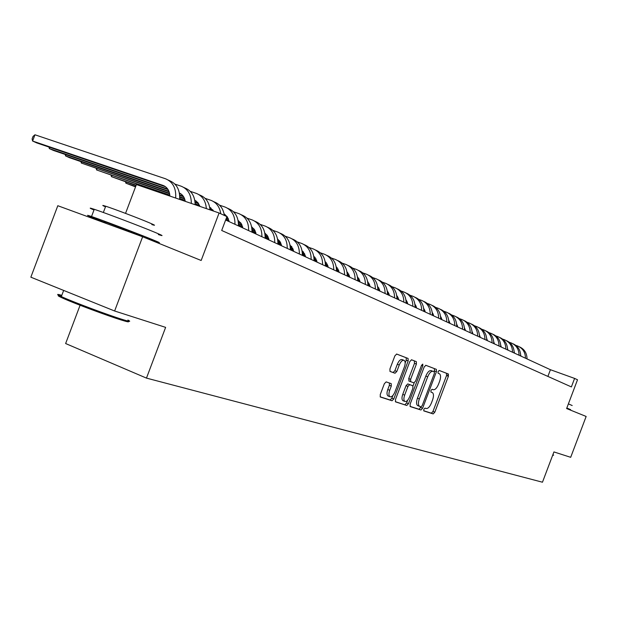 <?xml version="1.0" encoding="UTF-8"?>
<svg xmlns="http://www.w3.org/2000/svg" width="617" height="617" viewBox="0 0 617 617"><rect width="100%" height="100%" fill="white"/><g stroke="black" fill="none" stroke-linecap="round" stroke-linejoin="round"><path stroke-width="0.93" d="M423.817 409.333L423.833 410.914L433.188 413.914L434.808 412.195L448.389 376.277L448.351 373.979L439.211 370.455L438.07 371.635L438.101 373.27L439.512 373.825C440.87 375.005 440.916 377.473 439.651 381.237L438.51 384.252C436.875 388.101 435.132 389.913 433.296 389.713L432.093 389.281L430.944 390.484L430.967 392.096L432.463 392.651C433.782 393.839 433.82 396.268 432.571 399.955L431.43 402.978C429.787 406.827 428.044 408.67 426.185 408.508L424.974 408.115L423.817 409.333M386.157 381.892L384.352 383.705L380.249 394.579L380.311 396.993L392.026 400.757L393.793 398.952L408.176 360.906L408.092 358.462L396.685 354.058L394.895 355.832L389.929 368.958L390.013 371.426L395.042 373.239L396.824 371.457L399.261 365.002C400.826 361.423 402.461 359.873 404.166 360.367C405.415 361.439 405.492 363.621 404.39 366.914L394.903 392.003C393.284 395.69 391.602 397.248 389.867 396.685C388.695 395.597 388.641 393.461 389.705 390.276L391.301 386.065L391.232 383.643L386.157 381.892M114.623 310.999L30.85 277.18L57.805 205.716L142.635 236.766L114.623 310.999L165.626 327.365L146.468 378.105L542.466 482.216L553.927 451.929L570.686 457.313L586.15 416.46L566.622 408.547L577.512 379.763L574.597 378.414L571.381 386.921L221.688 230.473L226.917 216.629L219.097 212.988L136.419 184.552L125.536 213.389M142.635 236.766L201.165 260.482L219.097 212.988M410.104 404.22L410.243 406.58L420.941 410.004L422.606 408.253L436.427 371.704L436.373 369.359L425.853 365.303L424.172 367.022L410.104 404.22M395.358 401.675L406.773 405.469L395.528 401.86L395.482 399.492L409.827 361.539L411.562 359.788L416.328 361.631L416.406 364.053L410.637 379.301L410.691 381.684L413.876 382.825L415.58 381.075L421.542 365.303L422.822 365.788L422.768 364.115L421.542 365.303M422.822 365.788L408.485 403.695L406.773 405.469M80.087 305.245L65.633 343.538L146.468 378.105M574.597 378.414L550.433 369.714L225.637 220.007M547.896 376.416L550.433 369.714M448.243 373.933L447.487 375.938M423.694 410.745L431.345 413.189L432.964 411.477L446.538 375.576L446.5 373.285L439.119 370.431M434.245 371.804L434.499 368.657L425.73 365.272M409.973 406.356L419.082 409.264L421.002 406.827M421.041 406.834L422.198 405.616L434.353 373.47L434.322 371.835L433.003 371.334C431.144 371.072 429.37 372.899 427.697 376.81L419.329 398.929C418.087 402.616 418.125 405.061 419.437 406.271L421.041 406.834M433.003 371.334L431.129 370.624C429.262 370.362 427.488 372.182 425.815 376.092L427.697 376.81M418.218 405.793L417.562 405.539C416.251 404.328 416.213 401.883 417.454 398.196L425.815 376.092M411.439 359.765L416.267 361.608M409.117 381.082L408.724 378.576L414.493 363.328L414.354 360.883M414.208 382.818L413.028 385.941M407.606 400.294L406.595 402.955L408.485 403.695M404.652 395.135C403.595 398.266 403.641 400.356 404.775 401.405C406.441 401.929 408.061 400.394 409.642 396.793L412.912 388.132L412.858 385.772L409.673 384.646L407.945 386.412L404.652 395.135L402.747 394.386C401.69 397.518 401.736 399.608 402.878 400.657L403.31 400.826M402.747 394.386L406.04 385.671L407.768 383.913L412.781 385.733M404.883 404.729L406.595 402.955M388.417 396.114L387.946 395.929C386.766 394.834 386.705 392.705 387.777 389.52L389.366 385.309L389.427 383.01M403.78 360.22L402.23 359.634C400.526 359.14 398.891 360.69 397.325 364.269L399.261 365.002M389.921 371.357L393.106 372.498L394.888 370.717L397.325 364.269M405.168 363.035L406.248 360.181L406.163 357.737L396.554 354.027M380.141 396.808L390.114 400.001L391.88 398.196L392.913 395.458M521.003 356.148L520.671 354.991M487.245 339.921L486.759 339.751M487.307 340.114L486.759 339.921M515.789 345.35L517.601 345.99C522.722 348.196 525.345 352.268 525.46 358.207M519.352 346.808C524.373 349.045 526.933 353.086 527.041 358.932M553.495 455.176L552.601 455.431M552.77 454.976L553.665 455.099M568.388 403.873L572.19 405.539M566.822 408.014L570.64 409.634L566.73 408.253M127.364 320.917C130.125 322.429 128.035 322.113 121.086 319.953C107.551 315.765 75.86 303.973 63.875 298.651C57.196 295.69 56.394 294.887 61.453 296.253M61.808 295.327C56.394 293.792 56.24 294.209 61.33 296.584L63.458 297.533C75.737 302.97 108.245 315.071 122.104 319.367C129.663 321.719 131.591 321.951 127.904 320.053M93.992 210.011C88.848 207.775 88.933 207.536 94.262 209.294C105.106 212.865 140.668 226.362 154.952 232.331C163.096 235.74 164.23 236.481 158.345 234.56M105.885 222.907L95.627 218.842C86.465 215.117 85.1 214.346 91.532 216.521C102.337 220.192 137.907 233.681 152.229 239.535C160.405 242.874 161.561 243.561 155.7 241.579L145.612 237.969M105.476 206.842C101.836 205.214 101.913 205.006 105.708 206.225C113.505 208.7 138.972 218.372 149.337 222.791C155.283 225.321 156.109 225.907 151.797 224.549M106.024 222.536C103.27 221.38 103.309 221.279 106.139 222.243L139.072 234.722C143.638 236.589 144.293 236.967 141.038 235.871M514.578 353.186L514.169 351.821M480.103 336.666L479.517 336.458M480.157 336.867L479.517 336.635M509.28 342.265L511.154 342.929C516.313 345.15 518.959 349.261 519.067 355.261M512.928 343.754C517.995 346.014 520.578 350.094 520.679 356.001M508.007 350.163L507.529 348.597M472.792 333.342L472.105 333.095M479.903 336.057L479.502 335.918M472.846 333.542L472.105 333.28M502.631 339.111L504.567 339.797C509.773 342.042 512.426 346.191 512.534 352.245M506.364 340.638C511.478 342.913 514.084 347.032 514.185 353.009M501.297 347.07L500.734 345.304M472.514 332.509L472.09 332.355M465.311 329.941L464.524 329.655M472.591 332.717L472.098 332.54M465.365 330.141L464.524 329.84M495.837 335.895L497.834 336.604C503.086 338.864 505.763 343.052 505.863 349.176M499.662 337.46C504.822 339.743 507.452 343.908 507.544 349.947M494.448 343.908L493.793 341.949M465.041 329.085L464.508 328.9M457.667 326.462L456.765 326.138M465.118 329.308L464.516 329.092M457.714 326.671L456.765 326.331M488.895 332.602L490.962 333.334C496.253 335.609 498.945 339.844 499.045 346.029M492.813 334.206C498.019 336.504 500.672 340.707 500.765 346.823M487.438 340.677L486.697 338.517M457.39 325.591L456.757 325.367M449.839 322.899L448.821 322.544M457.467 325.815L456.765 325.56M449.886 323.115L448.821 322.737M481.8 329.247L483.936 330.002C489.266 332.293 491.98 336.566 492.081 342.821M485.81 330.882C491.07 333.195 493.747 337.445 493.831 343.63M480.273 337.376L479.44 335.016M449.562 322.012L448.821 321.75M441.826 319.259L440.692 318.858M449.639 322.244L448.821 321.951M441.872 319.483L440.685 319.058M474.542 325.807L476.748 326.586C482.132 328.9 484.862 333.219 484.954 339.535M478.653 327.48C483.967 329.817 486.666 334.106 486.751 340.36M472.954 333.998L472.02 331.437M449.153 321.056L448.767 320.917M441.548 318.357L440.692 318.048M433.62 315.534L432.363 315.086M449.276 321.303L448.79 321.125M441.633 318.588L440.692 318.256M433.666 315.757L432.37 315.295C432.301 308.477 429.432 303.849 423.732 301.404L423.725 301.404M467.123 322.29L469.406 323.1C474.828 325.429 477.581 329.786 477.666 336.172M471.342 324.01C476.702 326.354 479.424 330.697 479.502 337.021M465.457 330.55L464.424 327.789M441.14 317.369L440.646 317.2M433.35 314.608L432.363 314.261M425.213 311.716L423.833 311.23M441.263 317.624L440.661 317.416M433.427 314.847L432.37 314.469M425.26 311.947L424.573 311.701M459.526 318.696L461.894 319.529C467.362 321.881 470.139 326.285 470.216 332.74M463.853 320.454C469.275 322.814 472.02 327.203 472.098 333.604M457.791 327.018L456.649 324.048M432.941 313.606L432.324 313.39M424.943 310.775L423.833 310.382M416.598 307.814L415.087 307.274M433.057 313.86L432.34 313.606M425.02 311.014L423.84 310.598M451.76 315.017L454.205 315.881C459.719 318.249 462.519 322.699 462.588 329.223M456.202 316.822C461.67 319.197 464.439 323.632 464.516 330.11M449.947 323.401L448.698 320.238M424.535 309.749L423.794 309.487M416.336 306.842L415.094 306.402M407.775 303.811L406.379 303.317M424.658 310.012L423.81 309.711M416.413 307.089L415.094 306.626M443.808 311.253L446.338 312.14C451.906 314.531 454.721 319.028 454.791 325.629M448.366 313.104C453.888 315.495 456.688 319.976 456.757 326.54M441.919 319.699L440.553 316.328M415.927 305.793L415.056 305.492M407.513 302.816L406.133 302.33M398.729 299.708L397.98 299.446M416.051 306.063L415.071 305.724M407.59 303.07L406.133 302.561M435.671 307.397L438.286 308.323C443.901 310.729 446.739 315.272 446.801 321.951M440.345 309.294C445.929 311.701 448.752 316.228 448.814 322.876M433.697 315.912L432.208 312.341M407.112 301.752L406.102 301.397M398.474 298.697L396.947 298.158M387.275 290.908L389.389 295.489M415.488 304.945L414.994 304.775M407.228 302.022L406.117 301.628M398.551 298.96L396.947 298.389M427.334 303.448L430.049 304.405C435.702 306.834 438.564 311.423 438.618 318.179M432.139 305.4C437.777 307.821 440.623 312.403 440.685 319.128M425.275 312.025L423.663 308.253M406.48 300.572L406.009 300.41M398.065 297.602L396.916 297.193M389.196 294.471L387.522 293.877M406.665 300.88L406.04 300.656M398.181 297.88L396.932 297.44M389.273 294.733L387.515 294.116M418.796 299.407L421.604 300.394C427.311 302.847 430.196 307.482 430.242 314.315M416.652 308.053L414.902 304.073M397.433 296.391L396.831 296.183M388.795 293.345L387.499 292.89M379.686 290.137L377.851 289.489M397.618 296.708L396.854 296.438M388.911 293.638L387.507 293.144M379.756 290.406L377.843 289.735M410.05 295.265L412.958 296.291C418.712 298.759 421.619 303.448 421.658 310.359M415.094 297.301L415.141 297.325C420.887 299.785 423.779 304.466 423.825 311.361M407.806 303.973L405.924 299.785M388.155 292.111L387.407 291.849M379.278 288.987L377.828 288.478M369.922 285.694L367.917 284.985M388.34 292.435L387.437 292.119M379.401 289.288L377.835 288.733M369.999 285.972L367.909 285.239M401.081 291.023L404.096 292.08C409.904 294.571 412.827 299.307 412.858 306.302M406.248 293.106L406.333 293.144C412.125 295.628 415.04 300.356 415.079 307.328M398.744 299.8L396.716 295.404M378.637 287.723L377.743 287.406M369.521 284.514L367.902 283.951M359.904 281.128L357.721 280.365M378.83 288.054L377.774 287.684M369.637 284.823L367.917 284.213M359.973 281.421L357.713 280.619M391.888 286.674L395.011 287.761C400.873 290.275 403.811 295.065 403.842 302.145M397.186 288.795L397.302 288.856C403.148 291.355 406.086 296.137 406.117 303.194M368.881 283.226L367.825 282.856M359.503 279.925L357.713 279.3M349.615 276.455L347.248 275.622M369.066 283.558L367.855 283.134M359.618 280.241L357.721 279.57M349.685 276.748L347.24 275.884M382.455 282.208L385.694 283.342C391.61 285.872 394.572 290.723 394.595 297.888M387.892 284.383L388.047 284.46C393.947 286.982 396.908 291.818 396.932 298.96M379.918 291.124L377.589 286.303M358.855 278.599L357.636 278.174M349.214 275.221L347.248 274.526M339.042 271.65L336.489 270.747M368.125 282.131L367.717 281.992M359.048 278.946L357.667 278.46M349.338 275.537L347.255 274.804M339.111 271.95L336.481 271.025M372.784 277.627L376.146 278.799C382.108 281.352 385.093 286.257 385.108 293.515M378.352 279.856L378.553 279.948C384.507 282.493 387.491 287.383 387.499 294.618M370.138 286.612L367.647 281.576M348.566 273.855L347.178 273.37M338.648 270.385L336.496 269.629M328.182 266.714L325.429 265.75M358.099 277.488L357.528 277.288M348.759 274.21L347.201 273.663M338.764 270.709L336.496 269.914M328.252 267.022L325.668 266.12M362.85 272.93L366.344 274.149C372.36 276.717 375.367 281.676 375.367 289.026M368.573 275.205L368.812 275.321C374.82 277.889 377.82 282.833 377.828 290.16M360.097 281.984L357.436 276.732M347.456 272.298L347.016 272.143M338 268.989L336.427 268.441M327.789 265.418L325.437 264.593M317.015 261.647L314.053 260.605M347.803 272.714L347.07 272.459M338.193 269.351L336.45 268.742M327.912 265.75L325.444 264.886M317.084 261.955L315.287 261.33M352.662 268.11L356.279 269.367C362.349 271.966 365.387 276.979 365.38 284.414M358.531 270.439L358.816 270.578C364.878 273.161 367.902 278.167 367.902 285.578M349.785 277.234L346.947 271.765M336.882 267.392L336.265 267.176M327.141 263.983L325.375 263.366M316.629 260.312L314.068 259.418M305.531 256.433L302.345 255.315M337.229 267.817L336.319 267.5M327.334 264.361L325.398 263.683M316.745 260.652L314.068 259.718M305.6 256.757L304.628 256.417M342.188 263.158L345.952 264.462C352.076 267.076 355.13 272.151 355.114 279.686M348.219 265.541L348.559 265.703C354.675 268.31 357.721 273.37 357.706 280.882M339.188 272.352L336.18 266.667M326.007 262.348L325.221 262.071M315.981 258.847L314.014 258.161M305.153 255.068L302.376 254.096M293.723 251.073L290.908 250.093M326.362 262.78L325.267 262.402M316.174 259.225L314.038 258.477M305.268 255.423L302.376 254.405M331.437 258.068L335.339 259.425C341.525 262.063 344.602 267.2 344.571 274.827M337.63 260.513L338.016 260.698C344.186 263.328 347.263 268.449 347.232 276.054M328.306 267.331L325.105 261.431M314.84 257.158L313.86 256.819M304.505 253.556L302.322 252.8M293.345 249.669L290.337 248.62M281.56 245.566L279.594 244.88M315.194 257.613L313.906 257.166M304.698 253.949L302.345 253.132M293.461 250.032L290.337 248.944M320.385 252.839L324.442 254.243C330.681 256.911 333.782 262.102 333.735 269.837M326.755 255.345L327.195 255.554C333.419 258.207 336.512 263.39 336.473 271.094M317.123 262.179L313.721 256.055M303.348 251.829L302.168 251.42M292.697 248.127L290.291 247.286M281.198 244.124L277.943 242.99M269.043 239.897L267.979 239.527M303.711 252.291L302.222 251.775M292.89 248.528L290.314 247.633M281.306 244.494L277.943 243.322M309.017 247.463L313.235 248.921C319.529 251.605 322.652 256.865 322.598 264.701M315.565 250.032L316.066 250.271C322.344 252.947 325.46 258.191 325.414 265.996M305.616 256.873L302.014 250.525M291.532 246.353L290.144 245.867M280.542 242.535L277.905 241.617M268.68 238.417L265.179 237.198M251.636 226.817L254.59 229.833L256.032 234.02M291.895 246.823L290.191 246.229M280.743 242.951L277.928 241.972M268.796 238.794L265.171 237.537M297.332 241.941L301.713 243.453C308.068 246.16 311.215 251.481 311.145 259.425M304.065 244.571L304.621 244.833C310.96 247.533 314.107 252.847 314.045 260.76M293.785 251.42L289.967 244.849M279.37 240.715L277.758 240.152M268.033 236.781L265.148 235.779M255.793 232.54L252.021 231.228M279.74 241.201L277.804 240.53M268.233 237.206L265.163 236.141M255.908 232.933L252.014 231.576M285.301 236.249L289.859 237.823C296.276 240.553 299.446 245.944 299.368 253.988M292.242 238.949L292.859 239.242C299.253 241.972 302.415 247.348 302.345 255.361M281.607 245.805L280.195 241.903L277.565 239.003M266.845 234.907L265.009 234.267M255.145 230.858L251.998 229.763M242.512 226.485L238.463 225.082M267.223 235.409L265.055 234.653M255.345 231.29L252.014 230.141M242.628 226.886L238.447 225.436M272.922 230.396L277.665 232.031C284.136 234.784 287.329 240.244 287.237 248.404M280.064 233.172L280.75 233.496C287.206 236.242 290.391 241.687 290.306 249.816M269.066 240.028L267.585 235.956L264.793 232.995M253.957 228.93L251.859 228.205M241.872 224.75L238.447 223.57M228.822 220.246L225.922 219.243M254.335 229.447L251.913 228.606M242.072 225.205L238.463 223.956M228.93 220.662L225.799 219.583M260.166 224.372L265.109 226.069C271.642 228.845 274.858 234.375 274.75 242.643M267.531 227.218L268.287 227.573C274.804 230.349 278.012 235.856 277.905 244.101M240.669 222.768L238.316 221.958M228.182 218.464L226.447 217.863M135.663 186.55L125.922 183.195L135.532 186.889M252.052 227.095L251.667 226.963M241.046 223.3L238.363 222.375M228.383 218.927L226.316 218.217M247.031 218.163L252.183 219.922C258.778 222.729 262.009 228.329 261.886 236.72M254.62 221.087L255.446 221.48C262.032 224.272 265.256 229.856 265.14 238.216M126.308 182.169L125.922 183.195L125.506 181.892M242.843 227.935L241.193 223.524L238.069 220.454M226.971 216.42L225.089 215.78M136.18 185.169L111.492 176.67L136.048 185.524M238.733 220.886L238.116 220.678M227.357 216.968L226.848 216.798M233.488 211.762L238.856 213.598C245.512 216.42 248.774 222.097 248.636 230.611M241.324 214.77L242.226 215.194C248.867 218.017 252.122 223.67 251.983 232.154M111.893 175.614L111.492 176.67L111.075 175.328M229.115 221.611L227.388 217.022L224.333 214.037M212.842 209.88L209.919 208.878M199.492 205.291L195.142 203.803M185.077 200.34L179.724 198.504M169.806 195.095L96.63 169.96L169.837 195.527M225.004 214.485L224.141 214.192M213.227 210.443L209.965 209.317M199.692 205.785L195.149 204.227M185.169 200.795L179.694 198.913M219.529 205.168L225.12 207.073C231.838 209.927 235.123 215.672 234.969 224.31M227.611 208.253L228.598 208.723C235.301 211.569 238.571 217.292 238.424 225.899M97.046 168.857L96.63 169.96L96.229 168.58M213.629 211.107L209.649 207.135M198.265 203.124L195.034 202.021M184.452 198.389L179.755 196.784M169.528 193.275L81.336 163.05L169.621 193.746M210.852 207.883L209.718 207.497M198.659 203.703L195.072 202.476M184.645 198.898L179.763 197.224M205.122 198.358L210.96 200.34C216.474 202.53 219.745 207.003 220.763 213.767M213.467 201.535L214.539 202.044C220.045 204.227 223.308 208.685 224.326 215.426M81.768 161.909L81.336 163.05L80.943 161.623M199.9 206.387L197.887 202.646L194.756 200.17M183.21 196.16L179.655 194.941M168.911 191.27L65.579 155.931L69.567 157.728L169.104 191.794M196.245 201.073L194.833 200.594M183.611 196.754L179.694 195.412M190.252 191.339L196.337 193.399C202.415 195.867 205.746 200.934 206.348 208.608M198.875 194.602L200.039 195.157C205.955 197.54 209.279 202.438 210.004 209.865M66.027 154.744L65.579 155.931L65.194 154.458M185.27 201.358C184.545 197.309 182.578 194.525 179.37 192.99M167.67 188.964L49.345 148.597L53.448 150.448L168.071 189.573M181.159 194.046L179.454 193.46M174.889 184.082L181.251 186.234C187.93 189.026 191.293 194.764 191.332 203.44M183.812 187.452L185.069 188.046C191.602 190.753 194.957 196.322 195.149 204.751M49.807 147.363L49.345 148.597L48.967 147.077M169.86 196.052C169.528 190.661 167.253 187.113 163.035 185.416L32.601 141.031L36.835 142.943L165.587 186.781M34.961 134.784L32.601 141.031L32.107 138.894L33.048 136.396L34.961 134.784L165.665 178.83C172.961 181.976 176.292 188.386 175.675 198.057M168.248 180.056L169.613 180.704C176.747 183.758 180.095 189.997 179.655 199.422M430.89 392.026L432.224 392.543M446.446 373.262L448.304 373.956M446.538 375.576L448.389 376.277M432.964 411.477L434.808 412.195M431.345 413.189L433.188 413.914M434.445 368.634L436.319 369.336M434.553 370.994L436.427 371.704M420.74 407.521L422.606 408.253M419.082 409.264L420.941 410.004M417.454 398.196L419.329 398.929M417.871 405.685L419.591 406.356M414.493 363.328L416.406 364.053M408.724 378.576L410.637 379.301M408.87 380.99L410.775 381.722M407.768 383.913L409.673 384.646M406.04 385.671L407.945 386.412M389.366 385.309L391.301 386.065M387.777 389.52L389.705 390.276M394.888 370.717L396.824 371.457M393.106 372.498L395.042 373.239M406.102 357.706L408.03 358.431M406.248 360.181L408.176 360.906M391.88 398.196L393.793 398.952M390.114 400.001L392.026 400.757M164.778 186.234L162.996 185.401M446.5 373.285L448.351 373.979M434.499 368.657L436.373 369.359M417.562 405.539L419.437 406.271M414.416 360.914L416.328 361.631M408.786 380.951L410.691 381.684M402.878 400.657L404.775 401.405M387.946 395.929L389.867 396.685M406.163 357.737L408.092 358.462M106.139 222.243L105.746 223.269M63.659 290.422L61.33 296.584M103.347 212.487L105.708 206.225M94.262 209.294L91.532 216.521M63.875 298.651L63.458 297.533M164.747 186.211L163.035 185.416"/></g></svg>
